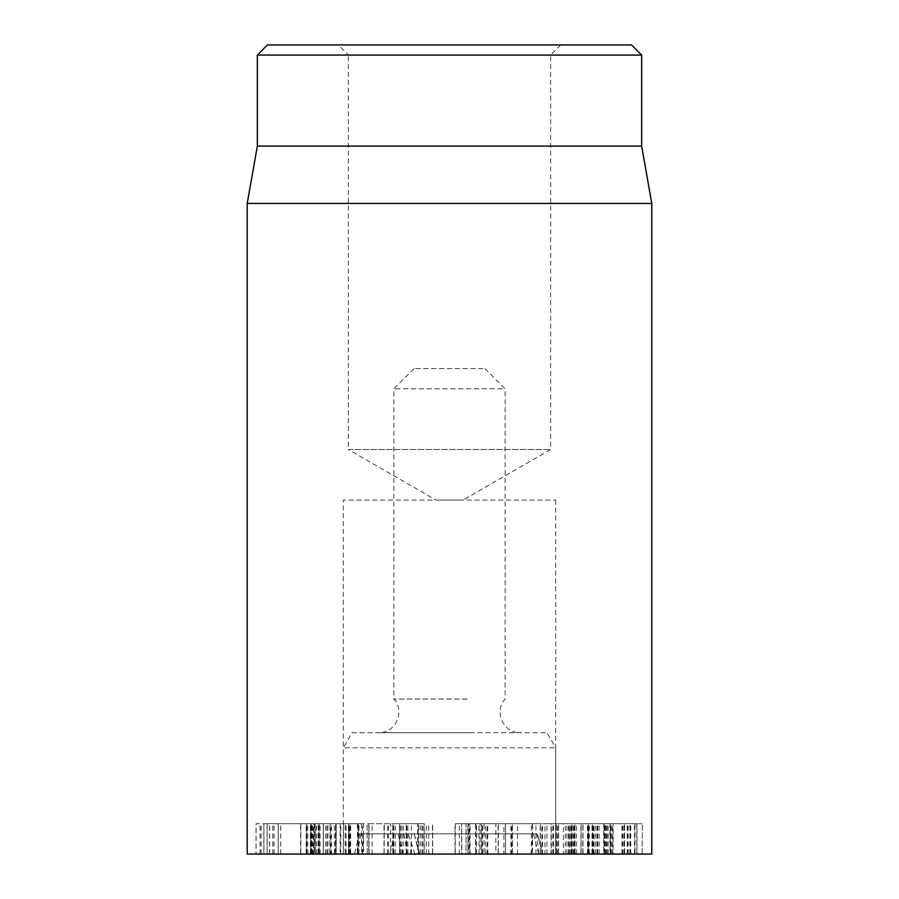 <?xml version="1.0" encoding="UTF-8"?>
<svg xmlns="http://www.w3.org/2000/svg" width="899" height="899" viewBox="0 0 899 899"><rect width="100%" height="100%" fill="white"/><g stroke="black" fill="none" stroke-linecap="round" stroke-linejoin="round"><path stroke-width="0.67" stroke-dasharray="4.5 3.37" d="M340.62 854.05L313.515 854.05L358.094 854.05L323.28 854.05L323.28 823.709L263.834 823.709L263.834 854.05L323.28 854.05L280.713 854.05L310.773 854.05L310.773 823.709L310.885 854.05L274.026 854.05L315.223 854.05L256.125 854.05L300.637 854.05L267.16 854.05L267.16 823.709L300.637 823.709L256.024 823.709L256.024 854.05L256.125 823.709L315.313 823.709L315.313 854.05L315.223 823.709L274.026 823.709L358.656 823.709L313.515 823.709L358.094 823.709L357.397 823.709L357.397 854.05L358.094 854.05L340.62 854.05L340.62 823.709M267.16 854.05L263.935 854.05L263.935 823.709L267.16 823.709M300.637 854.05L300.637 823.709M300.592 854.05L300.592 823.709M261.137 854.05L261.137 823.709M274.026 854.05L274.026 823.709M274.071 854.05L274.071 823.709M280.713 854.05L280.713 823.709M280.769 854.05L280.769 823.709M327.551 854.05L267.048 854.05L314.392 854.05L314.392 823.709L267.048 823.709L329.843 823.709L306.795 823.709L317.954 823.709L313.504 823.709L313.504 854.05L318.156 854.05L318.156 823.709L317.954 854.05L306.795 854.05L330.034 854.05L330.034 823.709L329.843 854.05L327.551 854.05L327.551 823.709M350.082 854.05L350.014 823.709L350.082 854.05M335.215 854.05L335.653 823.709L335.215 854.05M390.672 854.05L417.709 854.05L417.709 823.709L367.286 823.709L418.114 823.709L418.114 854.05L390.672 854.05L390.672 823.709M393.357 854.05L392.942 823.709L393.357 854.05M403.224 854.05L403.224 823.709M367.286 854.05L367.05 823.709L367.286 854.05M369.039 854.05L369.039 823.709M387.548 854.05L387.548 823.709M384.075 854.05L384.322 823.709L384.075 854.05M388.537 854.05L388.537 823.709M393.762 854.05L393.762 823.709M406.854 854.05L406.854 823.709M469.581 854.05L481.606 854.05L481.628 823.709L481.628 854.05L480.133 854.05L480.133 823.709L461.861 823.709L466.019 823.709L466.019 854.05L461.681 854.05L461.681 823.709L461.861 854.05L469.581 854.05L469.581 823.709M479.01 854.05L479.01 823.709M476.47 854.05L476.47 823.709M463.109 854.05L465.974 854.05L465.974 823.709L455.006 823.709L455.006 854.05L463.109 854.05M480.133 854.05L468.941 854.05L468.941 823.709L480.133 823.709M468.941 854.05L455.242 854.05L455.242 823.709L468.941 823.709M517.521 823.709L541.816 823.709L511.621 823.709L517.521 823.709L517.521 854.05L511.621 854.05L541.816 854.05L517.521 854.05M540.816 854.05L541.816 854.05L541.816 823.709L540.816 823.709M512.576 854.05L511.621 854.05L511.621 823.709L512.576 823.709M569.46 823.709L611.623 823.709L545.682 823.709L582.9 823.709L564.066 823.709L569.46 823.709L569.46 854.05L563.358 854.05L563.358 823.709L564.066 823.709M564.066 854.05L569.46 854.05M611.623 854.05L612.331 854.05L612.331 823.709L611.623 823.709M575.057 854.05L574.944 823.709L575.057 854.05M593.239 854.05L593.947 854.05L593.947 823.709L593.239 823.709M545.682 854.05L544.974 854.05L544.974 823.709L545.682 823.709M582.777 854.05L582.9 823.709L582.777 854.05M610.016 854.05L642.088 854.05L581.136 854.05L581.136 823.709L642.088 823.709L624.614 823.709L635.02 823.709L635.02 854.05L634.885 823.709L588.182 823.709L588.182 854.05L588.351 823.709L613.073 823.709L580.911 823.709L580.911 854.05L613.073 854.05L613.073 823.709L613.096 854.05L610.016 854.05L610.016 823.709M642.088 854.05L642.324 823.709L642.088 854.05M627.693 854.05L627.693 823.709M624.614 854.05L624.569 823.709L624.614 854.05M627.412 854.05L627.412 823.709M599.139 854.05L599.139 823.709M605.859 854.05L605.859 823.709M571.461 823.709L637.009 823.709L637.009 854.05L571.461 854.05L603.645 854.05L603.645 823.709L571.258 823.709L571.461 854.05M629.929 854.05L636.818 854.05L636.818 823.709L604.443 823.709L610.713 823.709L610.713 854.05L629.929 854.05L629.929 823.709M604.443 854.05L604.78 823.709L604.443 854.05M603.645 854.05L610.533 854.05L610.533 823.709L603.645 823.709M551.39 854.05L592.475 854.05L532.59 854.05L532.59 823.709L592.475 823.709L532.343 823.709L532.343 854.05L551.39 854.05L551.39 823.709M592.475 854.05L592.407 823.709L592.475 854.05M587.463 854.05L587.463 823.709M558.571 854.05L558.594 823.709L558.571 854.05M571.944 854.05L571.876 823.709L571.944 854.05M566.932 854.05L566.932 823.709M556.414 854.05L556.335 823.709L556.414 854.05M278.196 823.709L306.559 823.709L278.196 823.709L278.196 854.05L278.285 823.709M278.285 854.05L306.559 854.05L306.559 823.709M306.559 854.05L300.817 854.05L300.817 823.709M300.817 854.05L278.196 854.05M311.919 854.05L311.919 823.709M267.048 854.05L267.048 823.709M272.723 854.05L272.723 823.709M325.775 854.05L325.775 823.709M314.043 854.05L314.043 823.709M306.795 854.05L306.795 823.709M330.787 823.709L319.19 823.709L340.777 823.709L330.787 823.709L330.787 854.05L319.19 854.05L327.888 854.05L327.888 823.709M327.888 854.05L340.777 854.05L340.17 854.05L340.17 823.709L340.777 823.709L340.777 854.05L330.787 854.05M336.159 823.709L368.736 823.709L368.736 854.05L363.601 854.05L363.601 823.709L311.425 823.709L323.337 823.709L323.337 854.05L311.425 854.05L363.601 854.05L348.576 854.05L348.576 823.709L349.565 823.709L349.565 854.05L345.182 854.05L345.16 823.709L345.182 854.05L358.656 854.05L358.083 854.05L358.083 823.709L336.159 823.709L336.159 854.05L336.159 823.709M358.656 823.709L358.083 823.709L358.094 854.05L358.656 823.709M311.425 854.05L311.47 823.709L311.425 854.05M348.688 854.05L348.688 823.709M420.193 854.05L392.841 854.05L420.193 854.05L420.193 823.709L392.841 823.709L424.216 823.709L424.216 854.05L424.103 823.709L399.718 823.709L399.718 854.05L399.752 823.709L420.193 823.709M392.841 854.05L392.818 823.709L392.841 854.05M406.224 854.05L406.224 823.709L406.247 854.05M422.923 854.05L422.923 823.709M418.496 854.05L418.496 823.709M407.876 854.05L407.876 823.709M418.541 854.05L418.541 823.709M426.306 854.05L426.306 823.709M432.543 854.05L432.486 823.709L432.543 854.05M487.168 823.709L505.474 823.709L475.627 823.709L487.168 823.709L487.168 854.05L495.855 854.05L495.855 823.709M495.855 854.05L505.474 854.05L505.474 823.709L505.474 854.05L498.349 854.05L498.349 823.709M498.349 854.05L484.044 854.05L484.044 823.709M484.044 854.05L487.168 854.05M475.942 823.709L475.627 854.05L475.942 823.709M503.912 854.05L468.076 854.05L468.076 823.709L512.441 823.709L467.885 823.709L467.885 854.05L503.912 854.05L503.912 823.709M512.43 854.05L512.43 823.709L512.43 854.05M651.775 854.05L247.225 854.05M352.06 732.685L546.94 732.685L352.06 732.685L343.306 747.856L555.694 747.856L343.306 747.856L343.306 854.05L555.694 854.05L343.306 854.05L555.694 854.05L343.306 854.05L343.306 500.069L555.694 500.069L343.306 500.069M338.249 44.95L560.751 44.95L338.249 44.95L348.363 55.064L550.638 55.064L348.363 55.064L348.363 449.5L550.638 449.5L348.363 449.5L435.948 500.069L463.052 500.069L435.948 500.069M560.751 44.95L550.638 55.064L550.638 449.5L463.052 500.069M267.452 44.95L631.548 44.95M641.661 55.064L257.339 55.064M641.661 146.088L257.339 146.088M247.225 203.444L651.775 203.444M538.681 854.05L354.33 854.05L538.681 854.05L536.95 833.822L359.746 833.822L536.95 833.822M415.035 854.05L408.168 833.822M407.292 854.05L403.876 833.822M483.044 368.59L414.102 368.59L483.044 368.59M502.215 388.817L393.874 388.817L502.215 388.817M467.244 699.074L393.874 699.074L467.244 699.074M472.087 732.685L378.704 732.685L472.087 732.685M320.1 854.05L320.1 823.709M269.475 854.05L269.475 823.709M260.092 854.05L260.092 823.709M310.717 854.05L310.717 823.709M312.043 854.05L312.043 823.709M306.154 854.05L306.154 823.709M307.806 854.05L307.806 823.709M318.774 854.05L318.774 823.709M318.864 854.05L318.864 823.709M399.606 854.05L399.606 823.709M372.107 854.05L372.107 823.709M368.927 854.05L368.927 823.709M411.461 854.05L411.461 823.709M459.355 854.05L459.355 823.709M535.928 854.05L535.928 823.709M610.387 854.05L610.387 823.709M606.263 854.05L606.263 823.709M589.317 854.05L589.317 823.709M588.62 854.05L588.62 823.709M592.003 854.05L592.003 823.709M587.879 854.05L587.879 823.709M546.952 854.05L546.952 823.709M551.076 854.05L551.076 823.709M568.516 854.05L568.516 823.709M569.213 854.05L569.213 823.709M565.336 854.05L565.336 823.709M597.723 854.05L597.723 823.709M630.75 854.05L630.75 823.709M630.12 854.05L630.12 823.709M627.244 854.05L627.244 823.709M595.419 854.05L595.419 823.709M604.083 854.05L604.083 823.709M604.667 854.05L604.667 823.709M611.264 854.05L611.264 823.709M607.252 854.05L607.252 823.709M605.6 854.05L605.6 823.709M592.767 854.05L592.767 823.709M574.337 854.05L574.337 823.709M623.827 854.05L623.827 823.709M628.154 854.05L628.154 823.709M634.525 854.05L634.525 823.709M622.636 854.05L622.636 823.709M621.996 854.05L621.996 823.709M608.241 854.05L608.241 823.709M597.565 854.05L597.565 823.709M596.97 854.05L596.97 823.709M576.54 854.05L576.54 823.709M568.809 854.05L568.809 823.709M573.427 854.05L573.427 823.709M571.393 854.05L571.393 823.709M570.696 854.05L570.696 823.709M553.559 854.05L553.559 823.709M552.863 854.05L552.863 823.709M540.366 854.05L540.366 823.709L540.344 854.05M269.655 854.05L269.655 823.709M326.056 854.05L326.056 823.709M316.414 854.05L316.414 823.709M319.19 854.05L319.19 823.709L319.201 854.05M331.484 854.05L331.484 823.709M349.093 854.05L349.093 823.709M348.407 854.05L348.407 823.709M346.081 854.05L346.081 823.709M362.421 854.05L362.421 823.709M350.666 854.05L350.666 823.709M395.212 854.05L395.212 823.709M400.415 854.05L400.415 823.709M421.934 854.05L421.934 823.709M401.819 854.05L401.819 823.709M428.733 854.05L428.733 823.709M487.752 854.05L487.752 823.709M481.864 854.05L481.864 823.709M485.696 854.05L485.696 823.709M498.158 854.05L498.158 823.709M482.527 854.05L482.527 823.709M470.065 854.05L470.065 823.709M542.502 854.05L537.355 833.822L542.816 854.05M419.226 854.05L414.091 833.822M410.652 854.05L411.573 833.822M362.724 854.05L363.646 833.822M357.049 854.05L361.016 833.822M390.222 854.05L394.189 833.822M403.089 854.05L397.954 833.822M530.938 854.05L532.669 833.822M538.625 854.05L533.489 833.822M323.359 854.05L323.359 823.709M312.672 854.05L312.672 823.709M350.228 854.05L350.228 823.709M334.372 854.05L334.372 823.709M358.971 854.05L358.971 823.709M384.019 854.05L384.019 823.709M542.524 854.05L542.524 823.709M510.902 854.05L510.902 823.709M574.821 854.05L574.821 823.709M583.013 854.05L583.013 823.709M604.409 854.05L604.409 823.709M593.486 854.05L593.486 823.709M558.414 854.05L558.414 823.709M573 854.05L573 823.709M540.187 854.05L540.187 823.709M557.425 854.05L557.425 823.709M531.376 854.05L531.376 823.709M319.021 823.709L319.021 854.05M343.44 823.709L343.44 854.05M335.99 823.709L335.99 854.05M361.544 823.709L361.544 854.05M310.369 854.05L310.369 823.709M432.666 854.05L432.666 823.709M505.474 823.709L505.474 854.05M475.593 823.709L475.593 854.05M555.694 500.069L555.694 854.05L555.694 747.856L546.94 732.685M414.203 833.822L419.619 854.05M359.746 833.822L354.33 854.05M414.102 368.59L393.874 388.817L393.874 699.074C405.595 711.053 395.436 733.562 378.704 732.685M484.898 368.59L505.126 388.817L505.126 699.074C493.405 711.053 503.564 733.562 520.296 732.685"/><path stroke-width="1.35" d="M247.225 203.444L247.225 854.05L651.775 854.05L651.775 203.444L247.225 203.444L257.339 146.088L641.661 146.088L641.661 55.064L631.548 44.95L267.452 44.95L257.339 55.064L641.661 55.064M257.339 146.088L257.339 55.064M641.661 146.088L651.775 203.444"/></g></svg>
